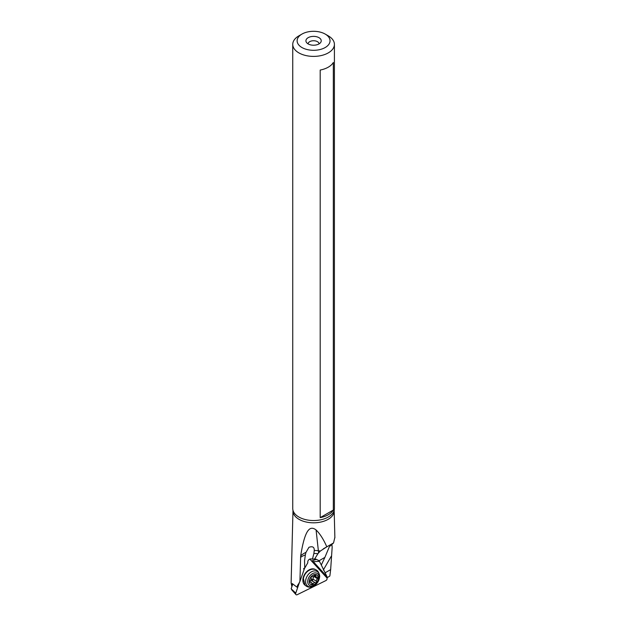 <?xml version="1.0" encoding="UTF-8"?>
<svg xmlns="http://www.w3.org/2000/svg" width="626" height="626" viewBox="0 0 626 626"><rect width="100%" height="100%" fill="white"/><g stroke="black" fill="none" stroke-linecap="round" stroke-linejoin="round"><path stroke-width="0.94" d="M295.762 593.104L299.557 582.063L295.762 593.104A1.753 1.221 -57.1 0 0 295.918 594.551A1.753 1.221 -57.1 0 0 297.209 594.7L325.872 580.584L297.209 594.7A1.753 1.221 -57.1 0 1 295.762 593.104L291.153 588.784L292.765 584.113M326.827 577.806A1.753 1.221 -57.1 0 1 325.872 580.584A1.753 1.221 -57.1 0 0 326.827 577.806L309.8 559.065L326.827 577.806M315.418 569.55A9.406 6.581 122.9 0 0 309.127 569.856A9.406 6.581 122.9 0 0 302.906 579.465A9.406 6.581 122.9 0 0 302.921 581.178A9.406 6.581 122.9 0 0 305.198 585.333M325.215 47.521A16.456 9.5 180 0 1 301.943 47.521A16.456 9.5 180 0 1 301.943 34.086A16.456 9.5 180 0 1 325.215 34.086L325.215 34.086A16.456 9.5 180 0 1 325.215 47.521M301.943 34.086L298.852 35.87A20.83 12.027 180 0 0 292.749 44.376A20.83 12.027 180 0 0 298.852 52.874A20.83 12.027 180 0 0 328.306 52.874A20.83 12.027 180 0 0 334.409 44.376A20.83 12.027 180 0 0 328.306 35.87L325.215 34.086L328.306 35.87M308.164 37.677A7.653 4.421 0 0 0 306.591 42.607A7.653 4.421 0 0 0 318.994 43.922A7.653 4.421 0 0 0 320.567 42.607A7.653 4.421 0 0 0 317.922 37.161A7.653 4.421 0 0 0 308.164 37.677M292.749 44.376L292.749 508.508A20.83 12.027 0 0 0 292.905 509.994A20.83 12.027 0 0 0 298.852 517.013A20.83 12.027 0 0 0 320.348 519.885A20.83 12.027 0 0 0 334.253 509.994A20.83 12.027 0 0 0 334.409 508.508L334.409 44.376M320.191 517.632L320.191 70.057A20.83 12.027 0 0 0 333.329 62.475L333.329 510.049A20.83 12.027 180 0 1 320.191 517.632L333.329 510.049M292.256 585.592L292.232 583.557L296.967 587.157M296.967 587.18L299.917 581.452L300.676 555.888C305.089 528.117 310.347 525.605 316.075 529.948C319.988 533.767 323.572 539.393 326.803 546.834L333.541 542.945L334.808 537.546M291.121 582.962L291.88 586.672M298.367 584.042L297.006 587.157M296.982 587.172L297.694 585.114M316.013 559.112L310.363 558.916C308.454 559.511 307.601 560.794 307.796 562.774L304.619 568.283L303.665 568.463L304.009 569.863L299.917 581.452M304.549 568.095L304.009 569.863M334.793 534.463L334.581 526.356M304.76 567.907L304.549 560.873L305.347 554.918L305.981 552.375L308.947 547.312C312.64 546.013 314.409 547.077 314.236 550.489A17.497 13.459 173.7 0 1 318.368 550.731A17.497 3.693 -81.2 0 1 318.517 552.993L317.914 553.72A17.497 10.517 -0.6 0 0 315.559 553.509A17.497 10.517 -0.6 0 0 313.892 553.486L314.236 550.489M300.676 555.888A17.497 13.459 173.7 0 1 305.981 552.375M326.803 546.834L320.348 551.037L318.517 552.993M324.878 557.398L321.31 565.02L319.135 560.716L324.878 557.398L329.354 546.709L333.541 542.945M321.31 565.02L327.038 576.757L327.335 577.61L326.803 577.775M331.811 543.955L332.171 547.218L330.653 569.613L325.113 572.806M330.653 569.613L329.863 576.006L327.335 577.61M311.928 561.522L312.131 560.818A6.816 4.765 -57.1 0 1 313.321 561.655L319.518 561.35M319.135 560.716L316.388 559.354L312.131 560.818M314.549 559.128L317.914 553.72M323.306 548.853L332.195 543.72L323.306 548.853M312.39 559.276L313.892 553.486M319.049 43.89A5.47 3.153 0 0 0 315.668 40.98A5.47 3.153 0 0 0 309.714 41.66A5.47 3.153 0 0 0 308.109 43.89M315.371 582.759A0.947 0.665 122.9 0 0 316.545 581.382A2.034 1.424 -57.1 0 1 317.46 578.721A0.947 0.665 122.9 0 0 317.288 577.195A2.034 1.424 -57.1 0 1 316.404 577.062A2.034 1.424 -57.1 0 1 316.208 576.89A2.034 1.424 -57.1 0 1 315.903 575.677A0.947 0.665 122.9 0 0 314.557 575.529A2.034 1.424 -57.1 0 1 312.257 576.663A0.947 0.665 122.9 0 0 311.083 578.041A2.034 1.424 -57.1 0 1 310.175 580.701A0.947 0.665 122.9 0 0 310.347 582.227A2.034 1.424 -57.1 0 1 311.224 582.36A2.034 1.424 -57.1 0 1 311.427 582.532A2.034 1.424 -57.1 0 1 311.732 583.745A0.947 0.665 122.9 0 0 313.07 583.894A2.034 1.424 -57.1 0 1 315.371 582.759L310.676 580.177M314.275 575.067L312.875 579.003L316.545 581.382M312.875 579.003L312.82 580.192L311.701 580.38M303.32 581.139A7.802 5.462 -57.1 0 1 303.007 579.786A7.802 5.462 -57.1 0 1 302.968 578.878M308.618 570.153A7.802 5.462 -57.1 0 1 310.825 569.55M334.253 509.994L334.182 510.738A20.603 11.894 180 0 1 321.608 521.873A20.603 11.894 180 0 1 299.009 519.33A20.603 11.894 180 0 1 292.976 510.738L291.121 582.884M305.347 554.918A17.497 10.517 -0.6 0 0 300.558 557.359M316.075 529.948L318.368 550.731L320.348 551.037M331.24 556.279L323.321 569.989M326.835 577.759L312.57 562.062A0.876 0.618 -42.3 0 1 313.321 561.655L327.038 576.757M314.941 559.84L313.798 559.104M303.5 578.033A5.47 3.826 -57.1 0 1 303.524 576.656M306.818 571.569A5.47 3.826 -57.1 0 1 308.062 570.99M304.306 574.887A5.681 3.975 122.9 0 0 303.727 576.718L303.414 578.541A8.913 6.237 -57.1 0 1 308.493 570.701L306.959 571.726A5.681 3.975 122.9 0 0 305.519 573.009M306.998 585.513A8.725 6.103 122.9 0 0 316.772 583.518A8.725 6.103 122.9 0 0 318.188 572.328A8.725 6.103 122.9 0 0 308.422 574.324A8.725 6.103 122.9 0 0 306.998 585.513M308.861 584.903A7.176 5.024 -57.1 0 1 310.026 575.701A7.176 5.024 -57.1 0 1 318.063 574.058A7.176 5.024 -57.1 0 1 316.897 583.26A7.176 5.024 -57.1 0 1 308.861 584.903M317.46 575.419A5.681 3.975 -57.1 0 1 316.537 582.704A5.681 3.975 -57.1 0 1 310.175 584.003A5.681 3.975 -57.1 0 1 311.099 576.718A5.681 3.975 -57.1 0 1 317.46 575.419M317.46 578.721L313.853 576.389M311.678 582.986L313.07 583.894M309.714 581.812L310.347 582.227M314.98 575.083L315.903 575.677M311.208 578.667A10.36 1.346 -139.7 0 0 312.82 580.192M291.646 589.747L295.918 594.551M302.992 578.361L303.32 580.474M308.156 570.388L310.214 569.824M292.905 509.994L292.976 510.738M334.182 510.738L334.597 526.896M334.785 534.275L334.879 537.844M314.182 551.639L314.213 551.232M304.549 560.873L304.604 560.278M303.414 578.541L305.058 585.185C308.141 587.939 311.599 587.83 315.434 584.872L319.197 579.042C319.268 577.508 320.888 576.343 317.836 571.17C315.168 568.674 312.053 568.518 308.493 570.701M311.224 582.36L309.729 581.39M316.404 577.062L314.409 575.763"/></g></svg>
